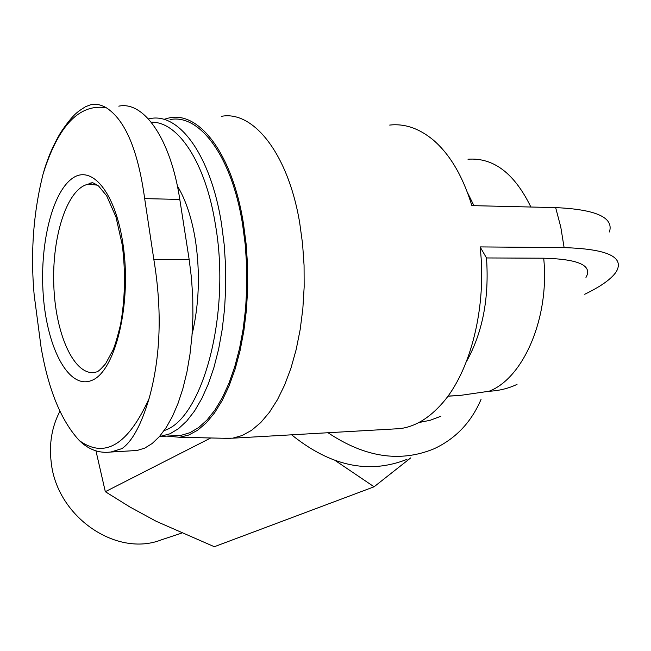 <?xml version="1.0" encoding="UTF-8"?>
<svg xmlns="http://www.w3.org/2000/svg" width="651" height="651" viewBox="0 0 651 651"><rect width="100%" height="100%" fill="white"/><g stroke="black" fill="none" stroke-linecap="round" stroke-linejoin="round"><path stroke-width="0.98" d="M131.771 450.793L137.133 450.476L144.717 448.124L152.171 443.51L159.357 436.658L166.151 427.609L172.425 416.461L178.048 403.351L182.915 388.492L186.918 372.103L189.954 354.469L191.972 335.908L192.916 316.768L192.753 297.417L191.492 278.213L189.164 259.521L179.798 199.434C170.635 138.573 143.684 100.783 118.791 106.154M179.798 199.434L144.668 198.612C138.02 150.275 125.252 120.012 106.365 107.797C100.864 104.624 95.673 103.59 90.798 104.697L85.533 106.715M52.178 148.754L45.391 166.151L43.112 173.931C33.38 212.527 30.402 252.865 34.161 294.952L41.111 347.496C48.451 389.9 61.202 420.937 79.365 440.597C88.739 449.719 99.278 453.519 110.979 451.997L121.965 448.604C132.251 441.394 141.291 424.721 149.071 398.567C160.699 356.886 162.286 310.494 153.823 259.399L144.668 198.612M42.958 290.297C45.676 345.242 67.916 390.014 91.457 380.526C115.129 372.258 132.055 303.968 122.998 244.149C115.43 191.996 91.474 163.93 72.033 178.594C52.479 192.729 40.313 242.302 42.958 290.297M517.024 384.383C508.415 388.476 499.089 390.771 489.047 391.251C523.314 378.312 549.802 317.737 543.699 258.211C578.698 259.114 592.792 265.535 585.957 277.464M489.047 391.251L459.419 395.531L447.896 396.182M440.922 416.233L430.213 420.269L418.796 422.564M481.032 399.445C471.169 422.466 455.399 438.961 433.712 448.921C399.991 462.706 364.763 457.311 328.031 432.736M473.944 205.667L467.556 192.729M543.699 258.211L486.492 257.951C489.308 298.272 482.57 332.93 466.279 361.915M392.553 429.042L400.284 428.602C415.2 426.584 429.188 418.145 442.265 403.295C470.559 371.452 487.062 306.767 480.104 246.908L486.492 257.951M480.104 246.908L564.116 247.624L560.78 227.077L555.653 207.612L471.877 205.618C462.755 176.079 449.817 154.149 433.061 139.843C419.065 128.328 404.605 123.405 389.68 125.073M410.748 457.873L374.081 486.793L335.525 460.737M406.956 459.354C368.954 474.4 330.513 466.214 291.624 434.811M95.966 450.866L105.316 491.692L129.842 506.95L156.321 521.353L214.325 546.718L374.081 486.793M210.753 437.977L105.316 491.692M181.442 533.185L161.594 539.76C116.586 557.728 56.792 516.886 51.217 462.381C48.955 443.713 51.86 426.657 59.933 411.22M221.845 438.221L232.692 438.188L242.237 435.495L251.652 430.278L260.774 422.532L269.424 412.303L277.456 399.706L284.682 384.896L290.973 368.1L296.172 349.571L300.16 329.65L302.845 308.696L304.155 287.099L304.066 265.299L302.56 243.718L299.688 222.78C288.076 153.376 253.239 110.377 221.446 116.317M166.9 436.113L179.668 437.277L188.7 435.047L197.627 430.238L206.294 422.841L214.529 412.913L222.178 400.552L229.079 385.913L235.084 369.215L240.056 350.734L243.873 330.798L246.444 309.786L247.705 288.1L247.624 266.186L246.184 244.483L243.433 223.423C232.261 153.156 198.612 110.418 168.511 118.083L164.19 119.271M174.631 435.69L181.076 435.332L189.897 432.72L198.579 427.617L206.985 420.033L214.96 410.008L222.349 397.663L228.997 383.138L234.767 366.659L239.535 348.48L243.181 328.942L245.614 308.379L246.786 287.197L246.664 265.803L245.24 244.63L242.546 224.082C231.707 155.915 199.426 113.64 170.049 119.572M159.34 436.666L169.96 433.802L178.488 428.683L186.739 421.059L194.559 410.976L201.81 398.55L208.328 383.927L213.984 367.343L218.655 349.042L222.219 329.357L224.595 308.655L225.734 287.319L225.588 265.779L224.172 244.45L221.511 223.757C210.794 155.093 179.033 112.566 150.194 118.572L148.412 118.913M164.158 430.547C202.201 419.285 231.121 314.864 215.522 225.246C205.74 162.457 177.886 121.273 151.227 122.209M192.094 334.362C199.125 304.481 200.256 273.217 195.479 240.569C191.801 217.987 185.763 199.776 177.365 185.934M564.116 247.624C607.285 248.967 624.683 256.982 616.31 271.679C611.46 278.937 600.922 286.464 584.704 294.268M555.653 207.612C596.145 209.435 614.064 217.548 609.409 231.968M91.335 182.817L90.652 184.209M106.365 107.797C79.357 103.444 58.273 125.488 43.112 173.931M79.365 440.597C104.778 458.922 128.019 444.91 149.071 398.567M530.874 207.026C514.453 173.329 493.491 157.396 467.979 159.226M97.487 185.177L88.503 184.152C67.403 187.976 51.909 235.979 53.789 284.918C55.335 333.906 73.97 375.985 95.087 372.486L96.283 371.933C97.528 372.242 100.636 369.499 105.617 363.714L112.981 350.083C114.967 345.551 117.465 337.137 120.476 324.841C125.09 299.11 125.7 272.509 122.282 245.028L115.968 216.978L106.674 195.813L98.61 186.04C94.493 183.436 92.328 182.37 92.1 182.841L89.683 183.208L88.503 184.152L94.834 184.323M189.164 259.521L153.823 259.399M85.525 106.699C78.242 111.557 73.978 112.826 60.559 132.723C53.935 143.871 49.085 155.833 48.654 157.192L45.399 166.151M459.419 395.531L447.986 396.06M400.284 428.602L232.692 438.188M179.668 437.277L230.78 438.424M181.076 435.332L161.302 436.422M137.133 450.476L110.987 452.03"/></g></svg>
